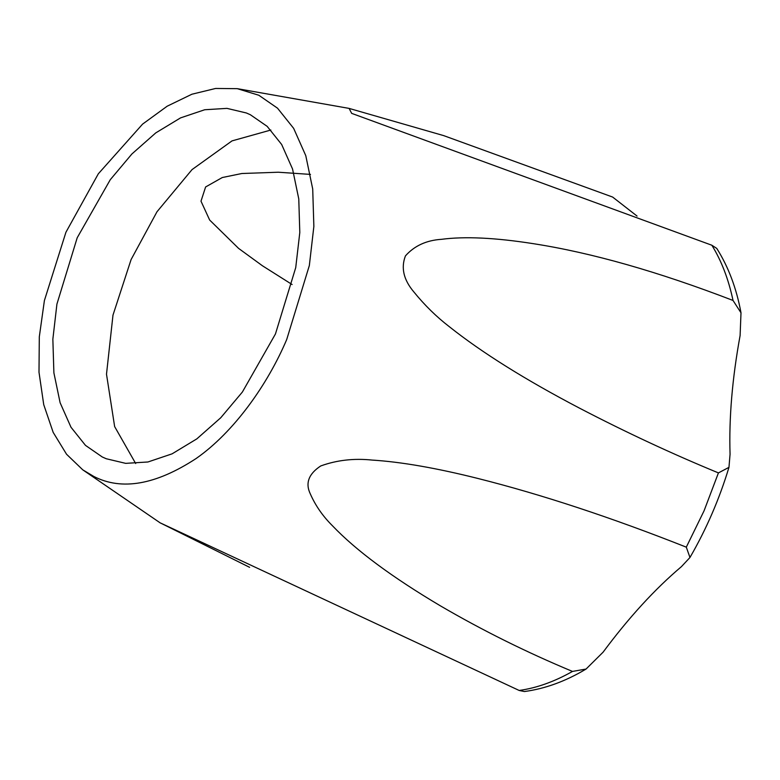 <?xml version="1.0" encoding="UTF-8"?>
<svg xmlns="http://www.w3.org/2000/svg" width="780" height="780" viewBox="0 0 780 780"><rect width="100%" height="100%" fill="white"/><g stroke="black" fill="none" stroke-linecap="round" stroke-linejoin="round"><path stroke-width="1.17" d="M681.428 566.641C654.908 589.046 628.787 617.565 603.086 652.187L586.053 669.055L572.491 671.424C526.519 652.265 482.566 630.454 440.632 605.982C392.008 577.161 355.924 550.387 332.377 525.681C322.842 516.214 315.51 505.664 310.381 494.052C305.136 483.288 308.597 473.918 320.755 465.943C336.833 460.122 353.974 458.172 372.177 460.083C401.008 461.887 436.225 468.01 477.828 478.442C541.661 494.51 611.149 517.413 686.303 547.16L689.968 557.486L681.428 566.641M93.844 476.473C121.729 490.815 155.805 484.838 196.063 458.562C234.146 431.964 267.735 384.345 286.728 339.476L309.338 265.551L313.862 226.434L312.712 188.994L305.779 155.659L293.66 128.368L277.524 108.186L258.814 95.248L237.296 88.666L215.611 88.462L191.919 94.214L167.183 106.197L142.574 124.127L98.329 173.794L65.93 232.255L44.401 300.534L39.302 336.872L39 372.235L43.729 404.644L53.167 432.364L66.553 454.252L82.797 469.862L93.844 476.473M718.429 472.904C672.145 453.853 625.784 432.237 579.355 408.067C525.252 379.714 481.923 352.609 449.368 326.732C436.498 316.836 424.7 305.273 413.956 292.052C403.621 279.903 400.784 267.842 405.454 255.879C414.385 245.807 426.406 240.289 441.499 239.323C464.695 236.252 495.3 237.695 533.315 243.672C591.679 252.74 658.252 271.674 733.024 300.456L741 312.799L740.103 335.556C732.254 378.476 728.9 418.051 730.06 454.272L728.959 467.347L718.429 472.904L704.048 510.851L686.303 547.16M741 312.799C736.466 288.249 728.383 266.789 716.752 248.401L711.847 245.232L351.663 113.363L349.099 108.401L443.723 135.632L612.632 197.057L637.065 216.079M249.619 567.323L160.553 523.029L519.178 690.466L524.375 691.538C545.103 688.769 565.666 681.271 586.053 669.055M102.278 456.982L106.255 458.747L125.678 463.359L147.937 461.984L172.097 453.833L196.852 438.857L220.73 417.778L242.375 392.038L275.438 333.996L295.727 267.628L299.803 232.508L298.769 198.9L292.539 168.977L281.658 144.476L267.169 126.36L250.37 114.748L246.392 112.983L226.98 108.371L204.721 109.746L180.55 117.887L155.795 132.873L131.918 153.953L110.282 179.692L77.22 237.734L56.921 304.102L52.855 339.222L53.888 372.83L60.118 402.753L70.999 427.255L85.478 445.37L102.278 456.982M270.845 130.036L232.021 140.887L192.036 169.601L157.004 211.741L131.089 259.574L112.983 315.13L106.499 374.195L114.64 426.582L135.681 463.525M310.498 174.408L278.265 172.224L241.858 173.511L222.29 177.528L205.608 186.966L200.996 201.181L209.654 220.038L238.573 248.381L262.45 265.785L292.11 284.524M733.024 300.456C728.539 279.24 721.481 260.832 711.847 245.232M519.178 690.466C536.62 688.018 554.385 681.671 572.491 671.424M237.296 88.666L349.099 108.401M82.797 469.862L160.417 523.039M689.968 557.476C706.397 529.084 719.394 499.034 728.959 467.347"/></g></svg>
